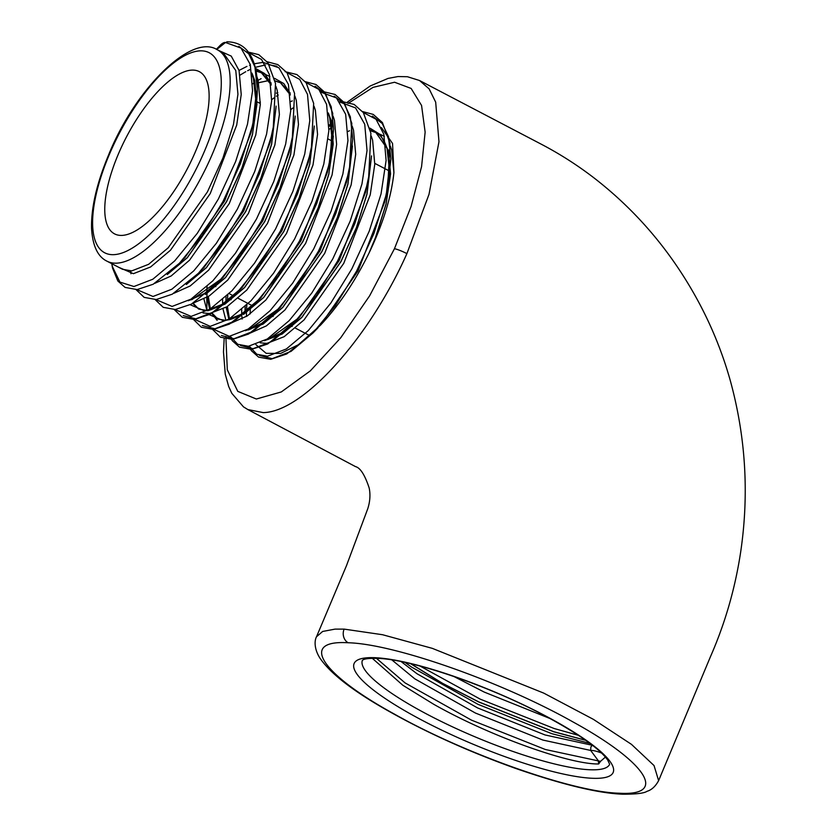 <?xml version="1.0" encoding="UTF-8"?>
<svg xmlns="http://www.w3.org/2000/svg" width="836" height="836" viewBox="0 0 836 836"><rect width="100%" height="100%" fill="white"/><g stroke="black" fill="none" stroke-linecap="round" stroke-linejoin="round"><path stroke-width="1.25" d="M372.25 658.266L402.868 685.28L433.685 704.257C491.056 736.798 570.465 764.637 598.691 763.958L598.283 760.676L590.655 750.435L590.864 747.144A3.187 2.884 -93.1 0 1 592.672 745.44M347.379 102.086L370.181 86.003L388.029 78.427L397.999 76.557L407.414 76.724L419.526 80.507L429.15 88.888L435.681 102.159L438.973 141.754L429.004 194.349L406.902 253.621C369.136 338.507 302.433 412.347 263.173 412.597L247.843 409.556L355.509 466.613C360.306 467.784 364.872 474.942 369.198 488.078C370.526 494.63 370.055 501.495 367.788 508.664L346.428 565.794L316.52 636.739L322.644 631.462L335.037 629.121L344.129 629.111L382.595 634.733L432.348 648.37L543.734 693.107L593.33 719.315L631.473 744.364L654.045 765.567L658.622 780.636C655.476 786.394 651.62 789.936 647.054 791.295C644.159 793.28 635.977 794.252 622.538 794.2L622.538 794.2A10.241 8.809 -87.5 0 1 619.1 793.218C668.852 796.28 646.228 762.014 572.817 721.844C501.537 681.664 394.143 643.877 348.142 642.759C298.619 639.707 320.93 673.9 394.487 714.143C465.547 754.218 573.308 792.173 619.1 793.218M225.845 336.354L227.308 369.815L237.779 391.373L256.349 399.012L281.293 391.948L310.302 370.902L340.67 337.859L369.616 295.839L394.446 248.741L411.124 206.377L421.574 166.625L425.137 132.151L421.563 105.461L411.124 88.428L394.571 82.242L373.013 87.372L348.037 103.476M122.202 235.397A91.511 34.339 -62.4 0 0 191.82 159.718A91.511 34.339 -62.4 0 0 199.313 71.645A91.511 34.339 -62.4 0 0 191.684 70.119A91.511 34.339 -62.4 0 0 122.056 145.819A91.511 34.339 -62.4 0 0 114.584 233.881A91.511 34.339 -62.4 0 0 122.202 235.397M370.452 130.656L375.845 132.548L388.322 150.177L390.475 173.898L386.013 204.026L375.458 237.654L368.864 253.402A119.234 44.736 -62.4 0 0 370.233 250.56L375.542 237.696L386.096 204.068L390.558 173.94L388.395 150.229L375.928 132.59L370.452 130.688M217.381 49.815L223.306 52.898L235.783 70.537L237.936 94.249L233.474 124.376L222.919 158.014L207.412 191.914L168.266 247.738L148.662 264.291L131.733 270.895L122.474 269.265L107.018 261.198A119.234 44.736 117.6 0 0 212.898 152.779A119.234 44.736 117.6 0 0 217.381 49.815C191.266 32.782 134.586 89.755 108.325 155.611C96.652 183.659 91.061 208.007 91.552 228.636C92.681 245.983 97.833 256.83 107.018 261.198M251.96 73.098L254.771 80.455L256.934 104.176L252.472 134.293L241.917 167.931L226.399 201.831L187.264 257.655L167.733 274.166M257.049 96.035L252.545 134.335L242.001 167.973L226.483 201.873L187.348 257.697L167.263 274.553M271.272 84.979L261.459 72.826L255.994 70.924L261.375 72.784L271.042 83.057M276.079 106.872L271.543 144.252L260.999 177.89L245.481 211.79L206.346 267.614L186.804 284.125M261.449 72.826L271.021 82.9M276.131 106.088L271.627 144.304L261.072 177.932L245.565 211.842L206.429 267.656L186.334 284.512M258.7 82.649L269.098 80.455M275.065 80.852L280.457 82.743L290.113 93.015M295.16 116.831L290.625 154.221L280.07 187.849L264.563 221.759L225.417 277.573L205.886 294.084M258.721 82.712L269.119 80.496M275.065 80.883L280.541 82.785L290.092 92.859M295.212 116.047L290.709 154.263L280.154 187.891L264.636 221.801L225.501 277.615L205.416 294.471M276.382 93.13L277.782 92.608M314.231 126.79L309.696 164.18L299.152 197.819L283.634 231.718L244.499 287.542L224.894 304.085L207.965 310.699L198.696 309.069L192.688 303.405M259.212 102.964L260.393 102.107M276.382 93.204L277.792 92.681M314.294 126.017L309.78 164.222L299.236 197.86L283.717 231.76L244.582 287.584L224.978 304.137L208.049 310.741L198.707 309.069L206.513 310.396L211.132 309.487C219.889 306.927 230.099 299.727 241.761 287.887L222.021 304.44L204.987 311.044L190.232 304.743M328.276 112.933L331.087 120.3L333.24 144.011L328.778 174.139L318.223 207.777L302.716 241.677L263.58 297.501L244.039 314.002M333.365 135.975L328.861 174.181L318.307 207.819L302.799 241.719L263.654 297.543L243.569 314.399M352.384 146.718L347.86 184.098L337.305 217.736L321.787 251.636L282.652 307.46L263.047 324.013L245.47 330.669M352.447 145.934L347.933 184.139L337.389 217.778L321.87 251.678L282.735 307.502L263.131 324.055L245.376 330.722M329.008 125.034L330.962 124.125M371.466 156.677L366.931 194.056L356.387 227.695L340.869 261.595L301.733 317.419L282.129 333.972L264.552 340.628M329.008 125.118L331.066 124.146M371.518 155.893L367.014 194.098L356.46 227.737L340.952 261.637L301.817 317.461L282.202 334.013L264.458 340.68M328.37 113.686L329.718 117.803L331.996 138.306L329.133 164.169L327.346 172.404L300.887 240.904L260.832 297.846C249.17 309.696 238.971 316.896 230.213 319.456L225.584 320.366L217.778 319.028L211.769 313.364M209.7 309.33L207.067 297.334M206.826 291.858L206.973 286.591M217.778 319.028L211.801 313.343M209.752 309.299L207.14 297.282M206.91 291.795L207.056 286.508M228.98 319.78L226.148 307.293M225.908 301.817L226.044 296.55M229.043 319.77L226.222 307.24M248.167 330.001L247.853 329.248M244.99 311.744L245.126 306.509M248.229 329.98L247.905 329.217M245.063 311.692L245.209 306.436M598.691 763.958L600.499 761.356L605.41 757.092M585.837 740.362L553.798 731.803L478.871 702.052L442.463 683.378L410.591 663.679M585.639 740.226L553.829 731.719L478.903 701.968L442.505 683.294L410.852 663.742M600.499 761.356L545.375 749.505L471.42 720.11L405.084 682.918L376.409 658.287M250.089 313.991L250.34 309.654M225.542 42.448L220.234 45.311A13.146 4.932 117.6 0 1 225.49 42.5L240.998 48.07L250.277 64.497L252.566 90.779L247.498 124.167L235.679 161.452L218.353 199.041L197.306 233.296L174.693 260.905L152.821 279.234L133.917 286.518L119.935 282.098L112.337 266.465L111.878 263.737M381.467 127.605L392.554 143.478L393.923 172.603C391.467 196.011 383.578 222 370.233 250.56M216.733 49.491L225.49 42.5M368.864 253.402C354.736 281.962 338.58 305.913 320.397 325.277L298.337 344.756L280.635 353.429L266.172 353.335L255.889 344.62M250.831 329.112L250.612 327.461M601.533 753.037A13.146 2.644 -157.2 0 0 591.209 750.435A13.146 2.644 -157.2 0 0 590.686 750.498M204.914 150.177A112.829 42.343 -62.4 0 0 199.773 50.871A112.829 42.343 -62.4 0 0 108.973 155.339A112.829 42.343 -62.4 0 0 114.114 254.646A112.829 42.343 -62.4 0 0 204.914 150.177M362.448 660.241L362.385 660.356A134.105 26.982 -157.2 0 0 429.056 715.282A134.105 26.982 -157.2 0 0 609.663 764.261M423.904 721.207A140.5 28.267 22.8 0 1 368.195 657.713A140.5 28.267 22.8 0 1 543.379 714.77A140.5 28.267 22.8 0 1 599.098 778.264A140.5 28.267 22.8 0 1 423.904 721.207M344.129 629.111A10.241 8.809 92.5 0 0 348.142 642.759M406.902 253.621A10.241 1.338 -155.5 0 0 394.446 248.741M590.655 750.435L542.877 740.059L475.381 713.024L414.834 678.853L391.875 659.907M550.381 718.678L484.19 692.062L453.781 676.439M592.505 745.315L545.03 734.948L477.534 707.904L416.986 673.743L401.134 661.589M578.512 735.366L554.195 728.532L480.24 699.147L420.048 666.062M238.814 46.356L248.7 53.776L254.928 66.932L257.342 89.118L254.228 117.092L252.159 126.602L240.34 163.887L223.003 201.476L201.978 235.7L179.385 263.298L153.197 284.23L137.156 289.58L125.087 287.417L117.866 281.021L112.515 268.001L111.784 263.685M246.954 51.759L258.763 54.643L267.959 62.794L275.504 83.454L273.299 127.051L271.23 136.561L259.411 173.846L242.085 211.435L221.059 245.659L198.456 273.257L172.268 294.188L156.227 299.539L144.168 297.376L136.059 289.653M240.12 75.083L245.753 71.708M247.623 70.715L249.859 69.597M255.22 67.361L265.534 64.936M269.296 64.811L276.967 66.274M267.186 61.759L277.834 64.602L287.041 72.753L294.575 93.413L292.381 137.01L290.311 146.519L278.493 183.805L261.166 221.394L240.131 255.617L217.538 283.226L191.35 304.158L175.309 309.498L163.239 307.334L155.141 299.612M285.107 71.677L296.916 74.561L306.122 82.722L313.657 103.382L311.452 146.969L309.393 156.478L297.564 193.764L280.238 231.353L259.212 265.576L236.609 293.185L214.706 311.546L195.802 318.829L183.22 315.58M271.69 99.641L274.292 97.728M276.444 96.224L278.273 95.011M315.12 86.192L325.016 93.622L331.234 106.778L333.648 128.963L330.534 156.928L328.464 166.437L316.645 203.733L299.319 241.311L278.284 275.546L255.649 303.186L233.777 321.505L214.883 328.788L202.291 325.538M290.761 109.6L293.373 107.687M334.201 96.15L344.087 103.58L350.315 116.737L352.729 138.922L349.615 166.886L347.546 176.396L335.727 213.692L318.391 251.281L297.365 285.504L274.73 313.145L252.859 331.464L233.965 338.747L221.373 335.497M211.341 309.665L211.289 308.317M339.792 101.626L342.237 101.564L354.15 104.437L363.346 112.599L370.891 133.258L368.686 176.856L366.617 186.365L354.798 223.651L337.472 261.24L316.447 295.463L293.812 323.104L271.94 341.422L253.036 348.706L240.454 345.456M230.402 319.394L230.36 318.286M328.914 129.517L331.526 127.605M372.354 116.079L382.24 123.498L388.468 136.655L390.882 158.84L387.768 186.815L385.699 196.324L373.88 233.61L356.554 271.198L335.518 305.422L312.925 333.031L291.012 351.392L272.118 358.675L259.526 355.415M249.494 329.583L249.441 328.245M248.804 52.72L261.563 59.481L269.349 74.467L271.637 100.738L266.579 134.126L254.761 171.422L237.434 209L216.378 243.255L193.764 270.874L171.892 289.193L152.998 296.477L136.811 289.611M130.959 273.748L130.625 270.969M239.054 70.433L246.954 66.378M249.525 65.323L250.403 64.989M254.207 63.766L263.037 62.376L278.921 67.789L288.43 84.426L290.719 110.697L285.661 144.085L273.832 181.381L256.506 218.969L235.459 253.214L212.846 280.833L190.974 299.152L172.07 306.436L155.883 299.57M286.957 72.648L299.716 79.399L307.502 94.384L309.79 120.656L304.732 154.054L292.913 191.339L275.587 228.928L254.541 263.173L231.927 290.792L210.045 309.111L191.151 316.395L174.964 309.529M306.039 82.607L318.788 89.358L326.583 104.343L328.872 130.615L323.814 164.013L311.995 201.298L294.659 238.887L273.612 273.142L250.999 300.751L229.127 319.07L210.233 326.364L193.618 318.913M321.149 92.253L336.469 97.948L345.665 114.302L347.954 140.573L342.885 173.972L331.066 211.257L313.74 248.846L292.694 283.101L270.08 310.71L248.208 329.039L229.304 336.323L212.699 328.872M206.92 310.595L206.774 297.511M340.221 102.211L355.54 107.907L364.736 124.261L367.025 150.543L361.967 183.93L350.148 221.216L332.822 258.805L311.765 293.06L289.151 320.669L267.28 338.998L248.386 346.282L237.737 344.286L230.182 336.229M363.273 112.484L376.022 119.245L383.818 134.23L386.107 160.502L381.049 193.889L369.23 231.185L351.893 268.764L330.847 303.019L308.233 330.638L286.361 348.957L267.457 356.24L256.819 354.245L249.253 346.188M218.342 50.317L231.238 56.096L239.065 70.475L241.238 94.52L236.703 125.076L210.233 193.576L170.502 250.194L150.595 266.977L133.405 273.675L118.545 267.217M256.798 76.327L258.146 80.434L260.32 104.479L255.774 135.035L229.304 203.535L189.573 260.153L171.14 275.985L154.848 283.3M255.847 70.193L269.861 76.484M275.87 86.286L277.218 90.392L279.391 114.438L274.856 144.994L248.386 213.493L208.655 270.112L190.221 285.943L173.93 293.269M294.836 95.962L296.299 100.351L298.473 124.407L293.927 154.953L267.468 223.452L227.726 280.07L209.293 295.902L193.001 303.228M314.022 106.203L315.381 110.31L317.555 134.366L313.009 164.911L286.539 233.422L246.808 290.029L226.901 306.812L209.721 313.521L203.054 312.957M333.104 116.173L334.452 120.269L336.626 144.325L332.091 174.881L305.621 243.38L265.89 299.988L247.341 315.893L230.976 323.177M217.141 320.366L211.853 313.51M352.186 126.131L353.534 130.238L355.708 154.284L351.162 184.84L324.692 253.339L284.961 309.957L266.412 325.862L250.048 333.146M371.257 136.09L372.605 140.197L374.779 164.243L370.243 194.798L343.774 263.298L304.043 319.916L284.135 336.699L266.956 343.397L260.289 342.833M370.317 129.956L384.33 136.247M390.339 146.049L391.687 150.156L393.923 172.603M252.054 73.85L253.412 77.957L255.68 98.47L252.817 124.334L251.04 132.558L224.57 201.068L184.84 257.676L181.997 260.55M255.461 68.374L264.751 73.631L271.136 83.809M273.299 127.051L270.122 142.528L243.652 211.027L203.921 267.635L201.079 270.509M274.542 78.333L283.832 83.59L290.207 93.768M291.618 140.73L289.193 152.486L262.723 220.986L222.993 277.604L204.433 293.509L188.309 300.741M311.452 146.969L308.275 162.445L281.805 230.945L242.074 287.563L236.609 293.185L210.421 314.117L194.391 319.456L182.321 317.293L174.222 309.571M290.792 101.543L292.297 100.895M192.907 318.903L201.392 327.252L213.462 329.426L229.503 324.075L255.691 303.144L260.832 297.846L241.102 314.399L224.058 321.003L209.314 314.702M206.994 310.762L203.953 299.131M348.852 170.617L346.428 182.363L319.958 250.863L280.227 307.481L261.668 323.396L245.544 330.628M225.898 320.334L223.024 309.09M222.648 304.043L222.616 299.643M368.686 176.856L365.51 192.322L339.04 260.832L299.309 317.44L280.75 333.355L264.625 340.586M242.106 319.049L241.813 315.799M241.719 313.949L241.688 309.602M348.027 131.43L349.532 130.771M369.93 128.138L380.432 134.701L386.953 147.679L389.221 168.193L386.357 194.056L384.581 202.291L358.111 270.791L320.397 325.277M590.007 743.403L552 733.736L478.056 704.351L411.709 667.149L405.032 662.405M362.385 660.356C362.542 660.921 361.591 657.577 380.192 658.496C414.207 660.461 488.684 685.98 542.846 714.665C577.885 733.391 599.506 748.513 607.699 760.039L609.663 764.303M419.526 80.507L541.185 144.158C559.681 153.834 577.268 165.068 593.926 177.849C634.9 209.564 668.372 248.376 694.34 294.282C709.68 321.39 721.614 349.96 730.121 379.972C745.712 436.465 749.234 493.721 740.706 551.76C735.199 588.262 725.146 623.165 710.548 656.469L658.622 780.636M257.091 101.846L260.351 103.559M328.224 139.027L331.923 140.97M374.821 163.386L389.158 170.878M362.573 111.564L373.222 114.407L382.428 122.558L389.963 143.217L387.768 186.815L386.357 194.056C389.931 175.142 390.14 159.969 386.995 148.547C384.581 140.375 380.861 135.035 375.845 132.548L375.918 132.59M275.096 81.019L280.53 82.785M252.19 75.021L253.444 78.824L255.659 98.763L252.817 124.334L254.228 117.092C257.467 100.289 258.209 85.753 256.422 73.495C255.199 65.103 252.681 58.217 248.888 52.835C243.861 45.583 236.494 41.904 226.765 41.8M261.125 78.636L258.115 80.34M254.478 82.618L252.691 83.819M329.771 160.669L330.534 156.928L332.738 113.341L325.194 92.681L315.998 84.52L305.339 81.677M348.852 170.638L349.615 166.886L351.81 123.3L344.275 102.64L335.069 94.478L323.156 91.605L320.721 91.667M246.495 330.074L249.295 329.415L279.914 307.805L274.772 313.103L248.585 334.034L232.544 339.385L220.474 337.211L211.989 328.861M206.837 310.417L206.92 295.244M206.973 294.638L207.088 293.394M265.576 340.033L268.366 339.374L298.985 317.774L293.844 323.062L267.656 343.993L251.615 349.344L239.556 347.18L232.335 340.785L229.743 336.281M317.952 327.848L312.925 333.031L286.738 353.952L270.697 359.302L258.627 357.139L251.417 350.744L248.814 346.24M256.015 71.06L261.417 72.805M193.095 303.207L198.759 309.101M208.342 296.529L210.358 308.912M212.177 313.166L217.83 319.059M227.768 294.92L227.402 300.699M227.423 306.488L229.44 318.882M328.997 126.372L331.14 125.264M246.85 304.879L246.484 310.658M246.442 312.507L246.495 316.447M248.511 328.841L248.846 329.792M370.484 130.824L375.886 132.569M214.706 286.069L215.824 286.654M229.137 293.593L233.422 295.819M238.155 298.295L252.503 305.777M271.972 315.924L273.09 316.51M291.064 325.873L292.182 326.458M295.421 328.151L309.832 335.654M232.241 295.212L231.676 297.313M231.426 298.306L231.049 299.748M224.163 338.685L223.484 351.946L225.271 374.204L228.636 386.378L231.802 393.307L243.443 406.839L247.843 409.556M316.52 636.739C314.566 640.115 313.845 648.391 319.812 657.932C329.52 672.29 349.699 688.436 380.37 706.389C420.55 729.807 465.568 750.456 515.446 768.357C562.356 784.607 598.053 793.228 622.538 794.2M179.385 263.298L182.018 260.529M198.456 273.257L201.089 270.488M292.381 137.01L291.618 140.751M290.343 94.938L280.457 82.743M217.538 283.226L222.679 277.928L192.061 299.528L189.26 300.197M216.357 49.314L220.234 45.311"/></g></svg>

